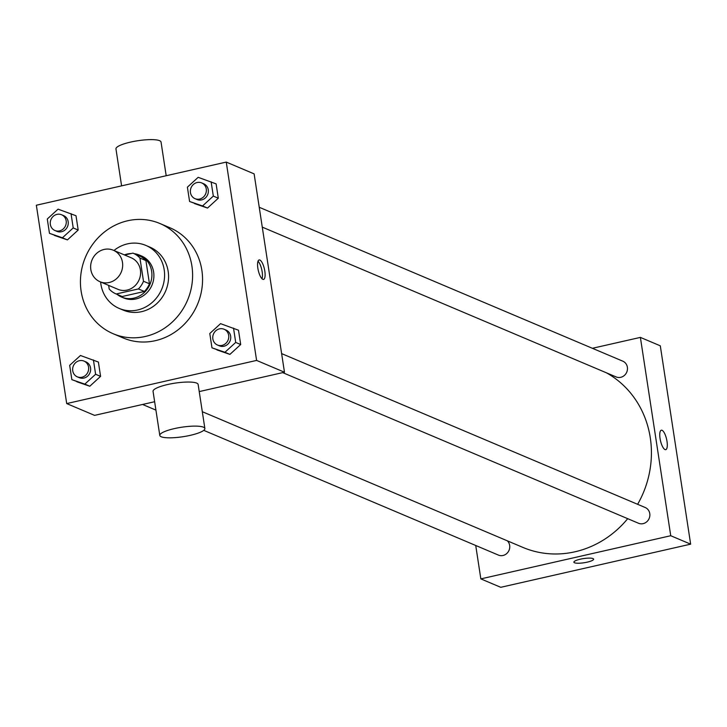 <?xml version="1.0" encoding="UTF-8"?>
<svg xmlns="http://www.w3.org/2000/svg" width="727" height="727" viewBox="0 0 727 727"><rect width="100%" height="100%" fill="white"/><g stroke="black" fill="none" stroke-linecap="round" stroke-linejoin="round"><path stroke-width="1.09" d="M104.125 249.443A17.103 15.821 112.9 0 1 113.321 250.224A17.103 15.821 112.9 0 1 121.227 272.143A17.103 15.821 112.9 0 1 99.99 281.722A17.103 15.821 112.9 0 1 90.775 264.628A17.103 15.821 112.9 0 1 104.125 249.443M113.321 250.224L131.242 257.803A17.103 15.821 112.9 0 1 139.148 279.722A17.103 15.821 112.9 0 1 117.91 289.31L99.99 281.722M108.641 285.384L109.204 289.046A22.074 20.429 112.9 0 0 115.966 293.881A22.074 20.429 112.9 0 0 116.211 293.981L138.421 288.937A22.074 20.429 112.9 0 0 143.492 281.258L139.947 258.067A22.074 20.429 112.9 0 0 133.177 253.232A22.074 20.429 112.9 0 0 132.941 253.132L124.644 255.013M143.492 281.258L149.462 283.784L145.918 260.593L139.947 258.067M138.912 255.659A22.074 20.429 112.9 0 1 139.157 255.759A22.074 20.429 112.9 0 1 145.918 260.593M149.462 283.784A22.074 20.429 112.9 0 1 144.391 291.463L138.421 288.937M121.7 296.307A22.074 20.429 112.9 0 0 121.945 296.416A22.074 20.429 112.9 0 0 122.181 296.516L144.391 291.463M117.065 294.353A22.801 21.101 -67.1 0 0 121.654 297.089A22.801 21.101 -67.1 0 0 143.483 293.254A22.801 21.101 -67.1 0 0 151.652 271.289A22.801 21.101 -67.1 0 0 139.439 255.086A22.801 21.101 -67.1 0 0 134.277 253.696M131.124 253.541A22.801 21.101 -67.1 0 0 124.362 254.895M139.439 255.086L141.429 255.931A22.801 21.101 112.9 0 1 153.642 272.134A22.801 21.101 112.9 0 1 145.473 294.09A22.801 21.101 112.9 0 1 123.654 297.925L121.654 297.089M122.181 296.516L116.211 293.981M100.626 281.994A34.205 31.652 -67.1 0 0 119.201 308.43A34.205 31.652 -67.1 0 0 151.943 302.677A34.205 31.652 -67.1 0 0 164.193 269.735A34.205 31.652 -67.1 0 0 145.873 245.426A34.205 31.652 -67.1 0 0 113.966 250.497M119.201 308.43L123.19 310.111A34.205 31.652 -67.1 0 0 155.923 304.359A34.205 31.652 -67.1 0 0 168.173 271.425A34.205 31.652 -67.1 0 0 149.853 247.116L145.873 245.426M191.91 266.027A59.859 55.388 -67.1 0 0 159.858 223.489A59.859 55.388 -67.1 0 0 85.513 257.022A59.859 55.388 -67.1 0 0 113.185 333.738A59.859 55.388 -67.1 0 0 170.472 323.669A59.859 55.388 -67.1 0 0 191.91 266.027M159.858 223.489L169.809 227.705A59.859 55.388 112.9 0 1 201.861 270.244A59.859 55.388 112.9 0 1 180.423 327.886A59.859 55.388 112.9 0 1 123.145 337.955L113.185 333.738M211.975 347.824L229.914 354.385L240.692 344.534L238.501 330.222L220.554 323.651L209.785 333.511L211.975 347.824L224.934 352.286L235.712 342.426L233.521 328.113M71.864 379.658L89.812 386.228L100.58 376.368L98.39 362.055L80.452 355.494L69.674 365.345L71.864 379.658L84.832 384.12L95.61 374.269L93.419 359.947M66.702 403.576L256.604 360.419L226.251 162.085L36.35 205.232L66.702 403.576L94.574 415.371L154.633 401.722M189.583 201.488L207.522 208.058L218.3 198.207L216.11 183.886L198.162 177.324L187.393 187.175L189.583 201.488L202.542 205.95L213.32 196.099L211.13 181.786M49.472 233.331L67.42 239.892L78.189 230.041L75.999 215.728L58.06 209.158L47.282 219.009L49.472 233.331L62.44 237.784L73.218 227.933L71.028 213.62M199.225 391.589L284.475 372.224L254.123 173.88L226.251 162.085M284.475 372.224L256.604 360.419M259.866 260.039A9.978 3.153 -102.8 0 1 264.637 270.071A9.978 3.153 -102.8 0 1 263.547 279.404A9.978 3.153 -102.8 0 1 258.267 270.38A9.978 3.153 -102.8 0 1 259.13 259.948A9.978 3.153 -102.8 0 1 259.866 260.039M159.795 435.418L153.052 391.344A22.801 4.798 -8.7 0 1 167.628 384.528A22.801 4.798 -8.7 0 1 198.135 384.447L204.878 428.521A22.801 4.798 -8.7 0 1 183.059 436.709A22.801 4.798 -8.7 0 1 159.795 435.418A22.801 4.798 -8.7 0 1 174.371 428.603A22.801 4.798 -8.7 0 1 204.878 428.521M166.192 175.725L161.04 142.029A22.801 4.798 171.3 0 0 137.766 140.738A22.801 4.798 171.3 0 0 115.956 148.926L121.6 185.858M258.012 261.211A9.978 3.153 -102.8 0 1 261.747 269.59A9.978 3.153 -102.8 0 1 262.002 278.75M606.482 372.842A96.918 89.675 112.9 0 1 637.634 504.311M627.71 518.678A96.918 89.675 112.9 0 1 522.831 547.386L202.297 411.7M281.631 353.604L645.194 507.51A8.551 7.915 112.9 0 1 649.147 518.469A8.551 7.915 112.9 0 1 638.524 523.258L282.694 372.624M259.239 207.277L622.803 361.174A8.551 7.915 112.9 0 1 626.756 372.133A8.551 7.915 112.9 0 1 616.132 376.922L262.274 227.133M507.328 540.824A8.551 7.915 112.9 0 1 508.373 551.593A8.551 7.915 112.9 0 1 498.422 555.092L203.76 430.357M475.731 545.486L480.838 578.883L670.739 535.726L640.387 337.392L592.378 348.297M480.838 578.883L500.749 587.307L690.65 544.159L670.739 535.726M690.65 544.159L660.298 345.816L640.387 337.392M661.316 430.202A9.978 3.153 -102.8 0 1 662.052 430.293A9.978 3.153 -102.8 0 1 666.823 440.326A9.978 3.153 -102.8 0 1 665.741 449.659A9.978 3.153 -102.8 0 1 660.461 440.626A9.978 3.153 -102.8 0 1 661.316 430.202A9.978 3.153 -102.8 0 1 662.052 430.293A9.978 3.153 -102.8 0 1 666.823 440.317A9.978 3.153 -102.8 0 1 665.741 449.659M580.264 559.199A9.978 2.099 -8.7 0 1 593.614 559.163A9.978 2.099 -8.7 0 1 584.072 562.753A9.978 2.099 -8.7 0 1 573.894 562.189A9.978 2.099 -8.7 0 1 580.264 559.199M593.614 559.163A9.978 2.099 -8.7 0 1 584.072 562.743A9.978 2.099 -8.7 0 1 573.894 562.18M61.595 214.756L63.585 215.601A8.551 7.915 112.9 0 1 67.538 226.56A8.551 7.915 112.9 0 1 56.915 231.35L54.925 230.504A8.551 7.915 112.9 0 1 50.317 221.962A8.551 7.915 112.9 0 1 56.997 214.365A8.551 7.915 112.9 0 1 61.595 214.756A8.551 7.915 112.9 0 1 65.548 225.715A8.551 7.915 112.9 0 1 54.925 230.504M54.452 235.43L67.42 239.892L62.44 237.784M67.42 239.892L78.189 230.041L73.218 227.933M78.189 230.041L75.999 215.728M83.987 361.083L85.977 361.928A8.551 7.915 112.9 0 1 89.93 372.887A8.551 7.915 112.9 0 1 79.307 377.676L77.316 376.84A8.551 7.915 112.9 0 1 72.709 368.289A8.551 7.915 112.9 0 1 79.388 360.701A8.551 7.915 112.9 0 1 83.987 361.083A8.551 7.915 112.9 0 1 87.94 372.042A8.551 7.915 112.9 0 1 77.316 376.84M76.844 381.766L89.812 386.228L84.832 384.12M89.812 386.228L100.58 376.368L95.61 374.269M100.58 376.368L98.39 362.055M201.697 182.922L203.687 183.758A8.551 7.915 112.9 0 1 207.64 194.718A8.551 7.915 112.9 0 1 197.026 199.516L195.027 198.671A8.551 7.915 112.9 0 1 190.429 190.12A8.551 7.915 112.9 0 1 197.099 182.532A8.551 7.915 112.9 0 1 201.697 182.922A8.551 7.915 112.9 0 1 205.65 193.882A8.551 7.915 112.9 0 1 195.027 198.671M194.563 203.596L207.522 208.058L202.542 205.95M207.522 208.058L218.3 198.207L213.32 196.099M218.3 198.207L216.11 183.886M224.089 329.249L226.079 330.094A8.551 7.915 112.9 0 1 230.032 341.054A8.551 7.915 112.9 0 1 219.418 345.843L217.428 344.998A8.551 7.915 112.9 0 1 212.82 336.456A8.551 7.915 112.9 0 1 219.49 328.858A8.551 7.915 112.9 0 1 224.089 329.249A8.551 7.915 112.9 0 1 228.042 340.209A8.551 7.915 112.9 0 1 217.428 344.998M216.955 349.932L229.914 354.385L224.934 352.286M229.914 354.385L240.692 344.534L235.712 342.426M240.692 344.534L238.501 330.222M121.945 296.416L115.966 293.881M139.157 255.759L133.177 253.232M155.914 410.11L142.583 404.466"/></g></svg>

